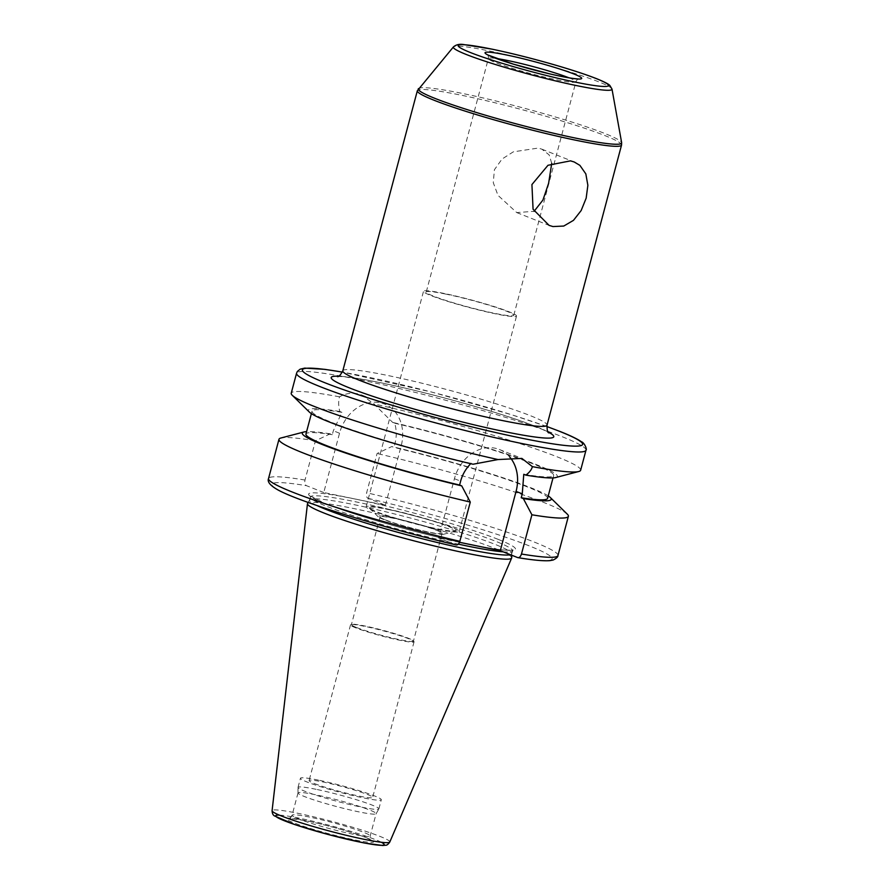 <?xml version="1.0" encoding="UTF-8"?>
<svg xmlns="http://www.w3.org/2000/svg" width="890" height="890" viewBox="0 0 890 890"><rect width="100%" height="100%" fill="white"/><g stroke="black" fill="none" stroke-linecap="round" stroke-linejoin="round"><path stroke-width="0.67" stroke-dasharray="4.45 3.34" d="M445.801 294.089A45.279 3.693 14.9 0 0 426.254 292.031A45.279 3.693 14.9 0 0 469.063 307.239A45.279 3.693 14.9 0 0 513.775 315.316A45.279 3.693 14.9 0 0 491.124 305.893A45.279 3.693 14.9 0 0 445.801 294.089M551.733 163.359L549.152 154.905L541.843 149.164L538.183 148.074L513.296 151.845L502.038 159.043L494.417 169.712L493.271 182.661L497.977 195.344L516.745 212.588L534.067 211.331M386.95 508.958A48.127 3.927 -165.1 0 1 435.121 521.507A48.127 3.927 -165.1 0 1 459.195 531.519A48.127 3.927 -165.1 0 1 411.67 522.942A48.127 3.927 -165.1 0 1 366.168 506.766A48.127 3.927 -165.1 0 1 386.95 508.958M388.596 509.603A45.034 3.682 -165.1 0 1 436.334 522.196A45.034 3.682 -165.1 0 1 455.636 531.107A45.034 3.682 -165.1 0 1 411.736 522.697A45.034 3.682 -165.1 0 1 369.461 508.179A45.034 3.682 -165.1 0 1 388.596 509.603M392.779 517.902A34.221 2.792 -165.1 0 1 429.058 527.47A34.221 2.792 -165.1 0 1 443.721 534.245A34.221 2.792 -165.1 0 1 410.368 527.848A34.221 2.792 -165.1 0 1 378.239 516.823A34.221 2.792 -165.1 0 1 392.779 517.902M385.248 519.827A32.084 2.626 14.9 0 0 419.724 530.039A32.084 2.626 14.9 0 0 442.096 533.399A32.084 2.626 14.9 0 0 411.759 522.619A32.084 2.626 14.9 0 0 380.075 516.901A32.084 2.626 14.9 0 0 385.248 519.827M444.277 293.489A48.127 3.927 14.9 0 0 423.507 291.297A48.127 3.927 14.9 0 0 469.008 307.473A48.127 3.927 14.9 0 0 516.534 316.05A48.127 3.927 14.9 0 0 492.448 306.038A48.127 3.927 14.9 0 0 444.277 293.489M356.59 627.539A32.084 2.626 14.9 0 0 391.066 637.752A32.084 2.626 14.9 0 0 413.427 641.123A32.084 2.626 14.9 0 0 413.238 640.7A32.084 2.626 14.9 0 0 383.101 630.331A32.084 2.626 14.9 0 0 351.795 624.346A32.084 2.626 14.9 0 0 351.416 624.613A32.084 2.626 14.9 0 0 356.59 627.539M355.822 627.873A32.886 2.681 -165.1 0 1 350.526 624.869A32.886 2.681 -165.1 0 1 350.916 624.602A32.886 2.681 -165.1 0 1 382.989 630.732A32.886 2.681 -165.1 0 1 413.872 641.356A32.886 2.681 -165.1 0 1 414.072 641.779A32.886 2.681 -165.1 0 1 391.155 638.33A32.886 2.681 -165.1 0 1 355.822 627.873M314.404 783.545A32.886 2.681 14.9 0 0 349.737 794.002A32.886 2.681 14.9 0 0 372.654 797.451A32.886 2.681 14.9 0 0 341.571 786.404A32.886 2.681 14.9 0 0 309.097 780.541A32.886 2.681 14.9 0 0 314.404 783.545M385.392 505.231L401.168 445.935A38.27 31.306 111.6 0 0 384.435 403.993A38.27 31.306 111.6 0 0 339.535 433.23L323.76 492.526L385.392 505.231L368.06 498.367C366.547 497.499 366.068 495.63 366.647 492.749L377.082 453.511L391.811 446.535L393.936 447.37L394.971 443.476C396.718 436.79 396.64 430.037 394.748 423.228L392.657 422.394L373.878 403.904L361.863 395.071L357.535 393.769C351.405 392.534 345.398 393.547 339.491 396.818C338.289 401.29 338.4 406.185 339.847 411.514L341.938 412.337L333.338 430.771L332.304 434.665L330.19 433.83L315.449 440.806L305.014 480.044C304.447 482.925 304.914 484.794 306.427 485.662L323.76 492.526M339.491 396.818A149.743 12.226 14.9 0 0 291.23 393.224M580.647 470.232A149.743 12.226 14.9 0 0 373.878 403.904M339.847 411.514A128.794 10.513 14.9 0 0 309.275 411.992M341.938 412.337A125.023 10.213 14.9 0 0 312.034 411.169A125.023 10.213 14.9 0 0 470.966 463.412L473.057 464.235M332.304 434.665A125.023 10.213 14.9 0 0 305.949 434.064M330.19 433.83A128.794 10.513 14.9 0 0 306.594 431.617M315.449 440.806A149.743 12.226 14.9 0 0 280.906 438.002M509.481 456.681A38.27 31.306 111.6 0 0 499.334 449.472A38.27 31.306 111.6 0 0 454.434 478.709L438.659 537.994L455.992 544.858A144.992 11.837 14.9 0 1 295.28 497.543A144.992 11.837 14.9 0 1 306.427 485.662M459.518 542.299L438.659 537.994M555.672 477.552A128.794 10.513 14.9 0 0 392.657 422.394M511.717 557.741A105.654 8.622 14.9 0 0 457.849 535.647A105.654 8.622 14.9 0 0 353.096 508.413A105.654 8.622 14.9 0 0 307.562 503.428M510.393 554.704A104.586 8.544 14.9 0 0 511.683 553.814A104.586 8.544 14.9 0 0 511.705 553.625A104.586 8.544 14.9 0 0 458.383 531.753A104.586 8.544 14.9 0 0 354.687 504.786A104.586 8.544 14.9 0 0 309.62 499.857A104.586 8.544 14.9 0 0 309.542 500.035A104.586 8.544 14.9 0 0 317.085 505.576M567.364 514.22A149.743 12.226 14.9 0 0 377.082 453.511M548.24 495.919A128.794 10.513 14.9 0 0 391.811 446.535M547.584 498.356A125.023 10.213 14.9 0 0 393.936 447.37M523.776 474.292A125.023 10.213 14.9 0 0 553.68 475.46A125.023 10.213 14.9 0 0 394.748 423.228M318.509 780.152A41.83 3.415 14.9 0 0 300.453 778.249A41.83 3.415 14.9 0 0 340.002 792.3A41.83 3.415 14.9 0 0 381.309 799.754A41.83 3.415 14.9 0 0 360.372 791.054A41.83 3.415 14.9 0 0 318.509 780.152M316.072 789.308A41.83 3.415 14.9 0 0 298.017 787.405A41.83 3.415 14.9 0 0 298.005 787.472A41.83 3.415 14.9 0 0 337.566 801.456A41.83 3.415 14.9 0 0 378.84 808.988A41.83 3.415 14.9 0 0 378.873 808.91A41.83 3.415 14.9 0 0 357.936 800.21A41.83 3.415 14.9 0 0 316.072 789.308M315.472 794.737A40.406 3.304 14.9 0 0 298.028 792.89A40.406 3.304 14.9 0 0 298.017 792.968A40.406 3.304 14.9 0 0 336.231 806.473A40.406 3.304 14.9 0 0 376.103 813.738A40.406 3.304 14.9 0 0 376.125 813.671A40.406 3.304 14.9 0 0 355.911 805.272A40.406 3.304 14.9 0 0 315.472 794.737M568.933 77.808A45.279 3.693 -165.1 0 1 575.908 81.802A45.279 3.693 -165.1 0 1 531.197 73.737A45.279 3.693 -165.1 0 1 488.388 58.518A45.279 3.693 -165.1 0 1 496.431 58.518M611.997 89.078A82.091 6.708 14.9 0 0 598.77 81.858A82.091 6.708 14.9 0 0 488.766 50.852A82.091 6.708 14.9 0 0 453.455 46.892M418.445 88.622A105.209 8.588 -165.1 0 1 463.701 93.706A105.209 8.588 -165.1 0 1 604.677 133.433A105.209 8.588 -165.1 0 1 621.643 142.678M621.543 145.07A105.654 8.622 14.9 0 0 604.521 135.436A105.654 8.622 14.9 0 0 462.945 95.541A105.654 8.622 14.9 0 0 417.343 90.736M342.817 370.819A105.654 8.622 -165.1 0 1 388.418 375.625A105.654 8.622 -165.1 0 1 494.161 403.181A105.654 8.622 -165.1 0 1 547.016 425.153M548.084 431.973A115.155 9.401 14.9 0 0 444.9 398.064A115.155 9.401 14.9 0 0 338.511 376.203M546.772 426.51A144.992 11.837 14.9 0 0 342.361 372.131M339.535 433.23L333.338 430.771M401.168 445.935L394.971 443.476M585.976 450.229A149.743 12.226 14.9 0 0 561.835 436.578A149.743 12.226 14.9 0 0 361.184 380.03A149.743 12.226 14.9 0 0 296.559 373.222M305.014 480.044A149.743 12.226 14.9 0 0 268.535 478.531M454.434 478.709L460.631 481.156M389.798 842.007A60.909 4.973 14.9 0 0 379.997 836.4A60.909 4.973 14.9 0 0 298.384 813.404A60.909 4.973 14.9 0 0 272.084 810.69M381.332 842.263A56.204 4.595 14.9 0 0 375.168 839.537A56.204 4.595 14.9 0 0 324.105 823.951A56.204 4.595 14.9 0 0 279.304 815.118M503.195 551.856A104.586 8.544 14.9 0 0 512.484 550.788A104.586 8.544 14.9 0 0 495.63 541.265A104.586 8.544 14.9 0 0 355.488 501.771A104.586 8.544 14.9 0 0 310.354 497.009A104.586 8.544 14.9 0 0 458.35 544.124M498.155 539.362A106.956 8.733 14.9 0 0 319.432 493.127A106.956 8.733 14.9 0 0 418.5 532.342A106.956 8.733 14.9 0 0 498.155 539.362M517.624 557.563A144.992 11.837 14.9 0 0 528.771 545.681A144.992 11.837 14.9 0 0 368.06 498.367M557.952 555.538A149.743 12.226 14.9 0 0 366.647 492.749M309.52 817.076A40.406 3.304 14.9 0 0 292.087 815.24A40.406 3.304 14.9 0 0 330.279 828.812A40.406 3.304 14.9 0 0 370.184 836.022A40.406 3.304 14.9 0 0 363.665 832.339A40.406 3.304 14.9 0 0 309.52 817.076M366.28 837.701A45.156 3.682 14.9 0 0 290.819 818.188A45.156 3.682 14.9 0 0 332.649 834.742A45.156 3.682 14.9 0 0 366.28 837.701M513.775 315.316L575.908 81.802C577.132 79.577 578.088 78.587 578.767 78.832M487.386 54.524C488.098 54.635 488.432 55.97 488.388 58.518L426.254 292.031M337.388 376.615L339.346 376.526C346.054 376.548 359.093 378.484 378.473 382.322C399.31 386.56 422.483 392.089 447.982 398.92C477.151 406.786 501.904 414.306 522.219 421.493C534.501 425.898 542.8 429.325 547.094 431.772L548.852 432.885M516.745 212.588L549.108 225.404M541.843 149.164L574.206 161.969M443.721 534.245L455.636 531.107M378.239 516.823L369.461 508.179M459.195 531.519L516.534 316.05M366.168 506.766L423.507 291.297M380.075 516.901L351.416 624.613M442.096 533.399L413.427 641.123M351.795 624.346L350.916 624.602M413.238 640.7L413.872 641.356M350.526 624.869L309.097 780.541M414.072 641.779L372.654 797.451M361.863 395.071L384.435 403.993M311.389 413.616L312.034 411.169M499.334 449.472L521.907 458.406M309.62 499.857L308.14 502.427M511.705 553.625L511.705 555.215M511.683 553.814L513.074 549.942L507.255 550.231C489.344 549.608 431.839 536.881 382.989 522.608C358.225 515.399 338.845 509.002 324.85 503.417L310.265 495.975L309.542 500.035M553.024 477.908L553.68 475.46M546.772 426.477L511.472 414.695L431.572 392.034L342.372 372.098M378.873 808.91L381.309 799.754M298.017 787.405L300.453 778.249M376.103 813.738L378.84 808.988M298.017 792.968L298.005 787.472M298.028 792.89L292.087 815.24C290.207 817.966 289.217 818.967 289.128 818.255L306.238 820.769C327.965 825.264 355.967 833.485 365.745 837.546L371.252 840.115C370.563 840.127 370.207 838.769 370.184 836.022L376.125 813.671"/><path stroke-width="1.33" d="M534.067 211.331L542.922 200.072L548.607 183.318L551.733 163.359M552.979 226.561L549.108 225.393L533.066 209.25L531.931 184.553L547.984 165.284L570.457 160.856L574.206 161.98L579.902 165.373L585.831 173.895L587.867 185.309L586.165 198.17L581.159 210.541L573.471 220.353L563.759 226.049L552.979 226.561M342.372 372.098L324.85 369.35L304.692 368.115L300.164 369.172L297.36 371.453L296.559 373.222L291.23 393.224A149.743 12.226 14.9 0 0 292.265 395.305A149.743 12.226 14.9 0 0 498.011 459.551L521.896 458.417L532.387 466.638A149.743 12.226 14.9 0 0 578.723 471.522A149.743 12.226 14.9 0 0 580.647 470.232L585.976 450.229C587.356 449.35 584.163 442.441 581.459 441.763C577.254 438.87 570.023 435.399 559.766 431.372L546.772 426.477M292.265 395.305L309.275 411.992A128.794 10.513 14.9 0 0 473.057 464.235L498.011 459.551M311.389 413.616L305.949 434.064A125.023 10.213 14.9 0 0 459.596 485.05L460.631 481.156C462.444 474.481 465.893 468.574 470.966 463.412M306.594 431.617A128.794 10.513 14.9 0 0 303.957 431.984A128.794 10.513 14.9 0 0 461.721 485.884L459.596 485.05M303.957 431.984L280.906 438.002A149.743 12.226 14.9 0 0 278.971 439.293A149.743 12.226 14.9 0 0 470.287 502.082L461.721 485.884M456.225 544.925L455.992 544.858C457.638 545.247 458.917 544.068 459.841 541.32L470.287 502.082M532.387 466.638C531.608 469.642 529.439 472.468 525.868 475.127L523.776 474.292L522.263 493.861L521.229 497.755L523.342 498.589L531.909 514.787L521.473 554.025C520.55 556.762 519.259 557.941 517.624 557.563L500.291 550.699L516.067 491.414A38.27 31.306 111.6 0 0 509.481 456.681M521.473 554.025A149.743 12.226 14.9 0 0 557.952 555.538C558.063 556.862 556.45 558.364 553.113 560.044L549.82 560.644C543.567 561.145 532.954 560.144 517.969 557.652L517.624 557.563M500.291 550.699L459.518 542.299M525.868 475.127A128.794 10.513 14.9 0 0 555.672 477.552L578.723 471.522M308.14 502.427L307.562 503.428A105.654 8.622 14.9 0 0 307.473 503.707A105.654 8.622 14.9 0 0 407.375 539.106A105.654 8.622 14.9 0 0 511.65 558.03A105.654 8.622 14.9 0 0 511.717 557.741L511.705 555.215M317.085 505.576A104.586 8.544 14.9 0 0 422.127 538.739A104.586 8.544 14.9 0 0 510.393 554.704M531.909 514.787A149.743 12.226 14.9 0 0 568.387 516.3A149.743 12.226 14.9 0 0 567.364 514.22L550.343 497.543A128.794 10.513 14.9 0 0 548.24 495.919M523.342 498.589A128.794 10.513 14.9 0 0 550.343 497.543M521.229 497.755A125.023 10.213 14.9 0 0 547.584 498.356L553.024 477.908M496.431 58.518A45.279 3.693 -165.1 0 1 507.934 60.576A45.279 3.693 -165.1 0 1 568.61 77.675A45.279 3.693 -165.1 0 1 568.933 77.808M573.649 73.892A50.029 4.083 14.9 0 0 490.045 52.265A50.029 4.083 14.9 0 0 536.392 70.599A50.029 4.083 14.9 0 0 573.649 73.892M596 78.498A77.786 6.352 -165.1 0 1 538.072 73.38A77.786 6.352 -165.1 0 1 466.026 44.867A77.786 6.352 -165.1 0 1 596 78.498M453.455 46.892A82.091 6.708 14.9 0 0 530.941 74.704A82.091 6.708 14.9 0 0 611.997 89.078L609.795 85.396C609.049 84.717 607.57 83.137 596.534 78.654C585.776 74.437 571.335 69.709 553.191 64.469C531.408 58.228 510.994 53.122 491.947 49.139L464.124 44.622C459.807 43.799 456.259 44.556 453.455 46.892L417.343 90.736A105.654 8.622 14.9 0 0 517.224 126.235A105.654 8.622 14.9 0 0 621.543 145.07L621.643 142.678A105.209 8.588 -165.1 0 1 517.746 124.266A105.209 8.588 -165.1 0 1 418.445 88.622M548.852 432.874L548.852 432.885C547.639 432.763 547.027 430.182 547.016 425.153A105.654 8.622 -165.1 0 1 473.358 414.072A105.654 8.622 -165.1 0 1 359.849 380.453A105.654 8.622 -165.1 0 1 342.817 370.819L417.343 90.736M338.511 376.203A115.155 9.401 14.9 0 0 349.759 388.029A115.155 9.401 14.9 0 0 491.302 428.791A115.155 9.401 14.9 0 0 548.084 431.973M342.361 372.131A144.992 11.837 14.9 0 0 337.666 387.584A144.992 11.837 14.9 0 0 527.97 439.438A144.992 11.837 14.9 0 0 559.231 431.216A144.992 11.837 14.9 0 0 546.772 426.51M296.559 373.222A149.743 12.226 14.9 0 0 438.125 423.54A149.743 12.226 14.9 0 0 585.976 450.229M456.225 544.936C385.147 528.382 299.908 502.094 278.103 490.012C270.282 485.651 267.1 481.824 268.535 478.531A149.743 12.226 14.9 0 0 459.841 541.32M516.067 491.414L522.263 493.861M389.798 842.007C388.218 844.31 386.827 845.378 385.648 845.233L382.678 845.5L364.266 842.986L327.932 834.442L294.779 824.574L274.554 815.952C273.041 815.184 272.218 813.438 272.084 810.69A60.909 4.973 14.9 0 0 329.678 831.093A60.909 4.973 14.9 0 0 389.798 842.007L511.65 558.03M279.304 815.118A56.204 4.595 14.9 0 0 328.733 834.642A56.204 4.595 14.9 0 0 381.332 842.263M458.35 544.124A104.586 8.544 14.9 0 0 503.195 551.856M578.222 79.01L576.609 78.809C571.191 78.398 562.046 76.707 549.174 73.737L513.308 64.113L487.764 54.946M611.997 89.078L621.643 142.678M547.016 425.153L621.543 145.07M342.817 370.819C340.547 375.079 338.734 377.004 337.388 376.615M268.535 478.531L278.971 439.293M272.084 810.69L307.473 503.707M557.952 555.538L568.387 516.3"/></g></svg>
